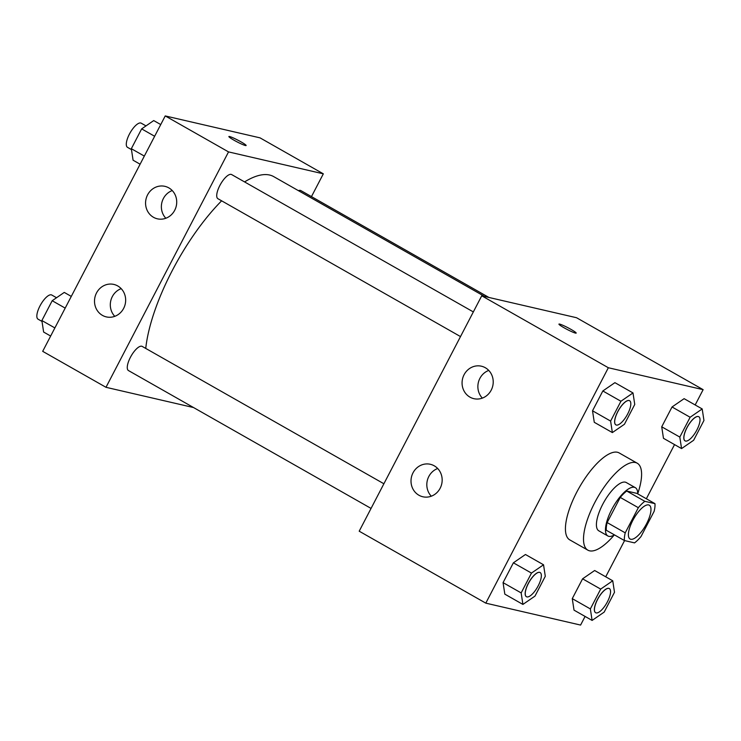 <?xml version="1.0" encoding="UTF-8"?>
<svg xmlns="http://www.w3.org/2000/svg" width="741" height="741" viewBox="0 0 741 741"><rect width="100%" height="100%" fill="white"/><g stroke="black" fill="none" stroke-linecap="round" stroke-linejoin="round"><path stroke-width="1.11" d="M630.748 539.263A19.442 6.836 -60.4 0 1 630.072 539.003A19.442 6.836 -60.4 0 1 633.74 518.719A19.442 6.836 -60.4 0 1 649.292 505.195A19.442 6.836 -60.4 0 1 646.115 524.591A19.442 6.836 -60.4 0 1 630.748 539.263M641.03 536.512L654.127 511.346A26.398 9.281 -60.4 0 0 654.961 503.658L644.827 501.314A26.398 9.281 -60.4 0 0 638.334 507.696L625.228 532.853A26.398 9.281 -60.4 0 0 624.404 540.541L634.537 542.884A26.398 9.281 -60.4 0 0 641.03 536.512M638.334 507.696L620.245 497.415L607.148 522.572L625.228 532.853M607.148 522.572A26.398 9.281 -60.4 0 0 606.314 530.269L624.404 540.541M620.245 497.415A26.398 9.281 -60.4 0 1 626.738 491.033L644.827 501.314M654.961 503.658L636.871 493.376L626.738 491.033M637.732 493.867A27.778 9.763 119.6 0 0 635.315 487.671A27.778 9.763 119.6 0 0 611.723 509.539A27.778 9.763 119.6 0 0 607.87 535.975A27.778 9.763 119.6 0 0 614.428 534.872M607.87 535.975L598.83 530.834A27.778 9.763 -60.4 0 1 602.674 504.399A27.778 9.763 -60.4 0 1 626.275 482.53L635.315 487.671M614.27 534.965A49.999 17.58 -60.4 0 1 589.577 550.822A49.999 17.58 -60.4 0 1 587.854 550.155A49.999 17.58 -60.4 0 1 597.265 497.998A49.999 17.58 -60.4 0 1 637.251 463.218A49.999 17.58 -60.4 0 1 637.732 493.691M587.854 550.155L569.764 539.874A49.999 17.58 -60.4 0 1 579.184 487.717A49.999 17.58 -60.4 0 1 619.17 452.936L637.251 463.218M695.178 404.957L703.135 389.664L608.342 367.74L485.8 603.146L580.592 625.071L585.084 616.438M605.721 576.794L624.57 540.587M646.347 498.758L674.542 444.591M543.542 564.781L525.452 554.5L513.383 562.817L503.065 582.639L504.825 594.143L522.905 604.424L534.974 596.107L545.293 576.294L543.542 564.781L531.473 573.089L521.155 592.911L522.905 604.424M632.999 392.943L614.91 382.662L602.841 390.97L592.522 410.792L594.273 422.305L612.362 432.577L624.431 424.269L634.75 404.447L632.999 392.943L620.93 401.252L610.612 421.073L612.362 432.577M702.199 408.949L684.11 398.667L672.041 406.976L661.722 426.797L663.473 438.311L681.563 448.583L693.632 440.274L703.95 420.453L702.199 408.949L690.13 417.257L679.812 437.079L681.563 448.583M612.742 580.787L594.653 570.505L582.583 578.823L572.265 598.635L574.025 610.149L592.105 620.421L604.174 612.112L614.493 592.291L612.742 580.787L600.673 589.095L590.355 608.917L592.105 620.421M576.183 333.089A9.726 0.945 27.5 0 0 571.015 329.402A9.726 0.945 -152.5 0 1 576.183 333.089A9.726 0.945 -152.5 0 1 567.124 329.439A9.726 0.945 -152.5 0 1 558.936 324.113A9.726 0.945 -152.5 0 1 571.024 329.402A9.726 0.945 27.5 0 0 558.936 324.113M608.342 367.74L481.733 295.798L576.535 317.722L703.135 389.664M481.733 295.798L359.2 531.195L485.8 603.146M464.079 374.733A16.663 15.515 103 0 1 481.4 366.202A16.663 15.515 103 0 1 492.765 385.941A16.663 15.515 103 0 1 473.888 398.677A16.663 15.515 103 0 1 464.079 374.733M413.024 472.814A16.663 15.515 103 0 1 430.345 464.292A16.663 15.515 103 0 1 441.71 484.021A16.663 15.515 103 0 1 422.833 496.766A16.663 15.515 103 0 1 413.024 472.814M488.745 370.426A16.663 15.515 -77 0 0 479.881 378.392A16.663 15.515 -77 0 0 482.345 398.112M437.69 468.507A16.663 15.515 -77 0 0 428.826 476.472A16.663 15.515 -77 0 0 431.29 496.192M145.745 348.427A119.551 42.033 -60.4 0 1 221.624 200.82M244.576 181.916A119.551 42.033 -60.4 0 1 273.725 176.627L484.586 296.456M460.513 336.581L217.928 198.718A13.884 4.881 -60.4 0 1 220.54 184.231A13.884 4.881 -60.4 0 1 231.646 174.57L473.342 311.924M371.056 508.419L128.471 370.565A13.884 4.881 -60.4 0 1 131.092 356.069A13.884 4.881 -60.4 0 1 142.198 346.408L383.894 483.762M298.447 190.678A13.884 4.881 -60.4 0 1 300.846 190.576L488.94 297.465M105.991 387.302L228.534 151.905L165.234 115.929L42.691 351.336L105.991 387.302L193.586 407.559M311.47 196.606L323.326 173.829L228.534 151.905M168.8 187.862A16.663 15.515 103 0 1 175.617 208.23A16.663 15.515 103 0 1 157.388 218.817A16.663 15.515 103 0 1 147.579 194.874A16.663 15.515 103 0 1 164.9 186.343A16.663 15.515 103 0 1 168.8 187.862M102.425 315.37A16.663 15.515 103 0 1 96.515 292.954A16.663 15.515 103 0 1 113.836 284.424A16.663 15.515 103 0 1 125.201 304.162A16.663 15.515 103 0 1 106.334 316.898A16.663 15.515 103 0 1 102.425 315.37M323.326 173.829L260.026 137.854L165.234 115.929M172.245 190.557A16.663 15.515 -77 0 0 163.381 198.523A16.663 15.515 -77 0 0 165.845 218.252M121.181 288.647A16.663 15.515 -77 0 0 112.317 296.604A16.663 15.515 -77 0 0 114.781 316.333M245.419 145.523A9.726 0.945 -152.5 0 1 235.527 141.049A9.726 0.945 -152.5 0 1 228.876 136.539A9.726 0.945 -152.5 0 1 237.944 140.188A9.726 0.945 -152.5 0 1 246.123 145.523A9.726 0.945 -152.5 0 1 245.419 145.523M246.123 145.523A9.726 0.945 27.5 0 0 237.935 140.197A9.726 0.945 27.5 0 0 228.876 136.548M71.284 296.409L64.263 292.417L52.194 300.726L41.876 320.547L43.626 332.051L50.647 336.043M52.194 300.726L65.189 308.117M41.876 320.547L54.871 327.93M42.015 321.427L38.041 319.167A13.884 4.881 -60.4 0 1 40.662 304.681A13.884 4.881 -60.4 0 1 51.768 295.02L56.538 297.734M160.741 124.562L153.72 120.579L141.651 128.888L131.333 148.709L133.084 160.213L140.105 164.206M141.651 128.888L154.647 136.27M131.333 148.709L144.328 156.092M131.463 149.589L127.498 147.329A13.884 4.881 -60.4 0 1 130.11 132.843A13.884 4.881 -60.4 0 1 141.225 123.182L145.996 125.896M595.597 612.696A13.884 4.881 -60.4 0 1 595.56 612.677A13.884 4.881 -60.4 0 1 598.182 598.191A13.884 4.881 -60.4 0 1 609.287 588.53A13.884 4.881 -60.4 0 1 609.324 588.549M594.653 570.505L582.583 578.823L600.673 589.095M582.583 578.823L572.265 598.635L590.355 608.917M572.265 598.635L574.025 610.149M596.116 612.909A13.884 4.881 -60.4 0 1 595.634 612.724A13.884 4.881 -60.4 0 1 598.256 598.237A13.884 4.881 -60.4 0 1 609.361 588.576A13.884 4.881 -60.4 0 1 607.092 602.424A13.884 4.881 -60.4 0 1 596.116 612.909M685.055 440.858A13.884 4.881 -60.4 0 1 685.017 440.839A13.884 4.881 -60.4 0 1 687.629 426.353A13.884 4.881 -60.4 0 1 698.744 416.692A13.884 4.881 -60.4 0 1 698.782 416.711M684.11 398.667L672.041 406.976L690.13 417.257M672.041 406.976L661.722 426.797L679.812 437.079M661.722 426.797L663.473 438.311M685.573 441.062A13.884 4.881 -60.4 0 1 685.092 440.876A13.884 4.881 -60.4 0 1 687.704 426.39A13.884 4.881 -60.4 0 1 698.809 416.729A13.884 4.881 -60.4 0 1 696.549 430.586A13.884 4.881 -60.4 0 1 685.573 441.062M526.397 596.7A13.884 4.881 -60.4 0 1 526.36 596.672A13.884 4.881 -60.4 0 1 528.981 582.185A13.884 4.881 -60.4 0 1 540.087 572.524A13.884 4.881 -60.4 0 1 540.124 572.552A13.884 4.881 -60.4 0 1 537.892 586.418A13.884 4.881 -60.4 0 1 526.916 596.903A13.884 4.881 -60.4 0 1 526.434 596.718A13.884 4.881 -60.4 0 1 529.055 582.231A13.884 4.881 -60.4 0 1 540.161 572.571L540.087 572.524M525.452 554.5L513.383 562.817L531.473 573.089M513.383 562.817L503.065 582.639L521.155 592.911M503.065 582.639L504.825 594.143M615.854 424.852A13.884 4.881 -60.4 0 1 615.817 424.834A13.884 4.881 -60.4 0 1 618.439 410.347A13.884 4.881 -60.4 0 1 629.544 400.686A13.884 4.881 -60.4 0 1 629.581 400.705M614.91 382.662L602.841 390.97L620.93 401.252M602.841 390.97L592.522 410.792L610.612 421.073M592.522 410.792L594.273 422.305M616.373 425.065A13.884 4.881 -60.4 0 1 615.891 424.88A13.884 4.881 -60.4 0 1 618.503 410.384A13.884 4.881 -60.4 0 1 629.609 400.724A13.884 4.881 -60.4 0 1 627.349 414.58A13.884 4.881 -60.4 0 1 616.373 425.065"/></g></svg>
